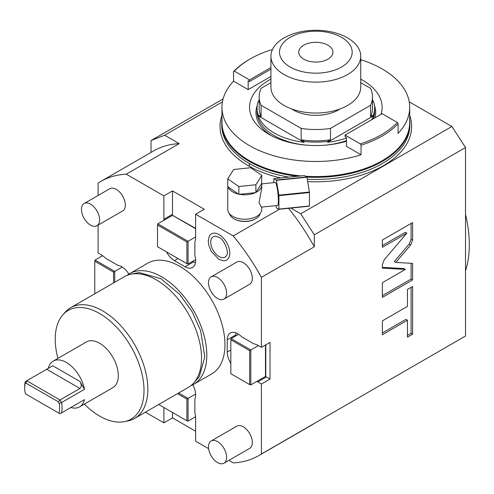 <?xml version="1.0" encoding="UTF-8"?>
<svg xmlns="http://www.w3.org/2000/svg" width="494" height="494" viewBox="0 0 494 494"><rect width="100%" height="100%" fill="white"/><g stroke="black" fill="none" stroke-linecap="round" stroke-linejoin="round"><path stroke-width="0.74" d="M145.409 412.194L163.878 422.858L172.499 417.881L195.63 431.237M192.808 384.807A14.968 8.639 -120 0 1 194.877 398.849L194.877 412.817A14.968 8.639 -120 0 1 195.63 417.788L195.63 441.185L208.61 448.682M228.87 460.377L233.23 462.897A158.234 91.353 -120 0 0 258.868 455.573A158.234 91.353 -120 0 0 261.4 454.011L465.521 336L465.521 147.533L314.32 234.823L314.32 246.79L261.4 277.338A158.234 91.353 -120 0 0 233.23 235.928L279.456 209.24M258.868 455.573L311.788 425.019A158.234 91.353 -120 0 0 314.32 423.463M261.4 454.011L261.4 384.011L270.02 379.034L270.02 342.367L261.4 347.344L261.4 277.338M406.858 233.156L384.332 259.616L382.362 264.488L382.362 268.131L405.364 269.428L382.362 282.71L382.362 297.4L412.601 279.944L412.601 263.376L395.793 262.431L410.631 244.999L412.601 240.133L412.601 222.578L382.362 240.035L382.362 247.296L406.858 233.156L405.346 232.285L382.362 245.555M407.451 306.397L382.362 320.884L382.362 334.716L407.451 320.229L407.451 337.161L412.601 334.185L412.601 286.495L407.451 289.472L407.451 306.397M288.552 208.314A158.234 91.353 60 0 1 314.32 246.79M409.23 101.85L451.911 126.489L300.716 213.785L290.843 208.085M300.716 213.785L314.32 234.823M233.23 235.928L195.63 214.223L204.25 209.246L172.499 190.912L163.878 195.89L126.279 174.178L179.198 143.624L164.632 135.22L222.436 101.85M229.42 213.636A15.505 8.948 0 0 0 233.81 218.719L234.261 218.978A14.863 8.577 0 0 0 247.352 221.361A14.863 8.577 0 0 0 255.281 218.978L255.731 218.719A15.505 8.948 0 0 0 260.122 213.636M98.108 195.476L98.108 183.064A158.234 91.353 60 0 1 100.64 181.508A158.234 91.353 60 0 1 126.279 174.178M100.64 181.508L153.56 150.954A158.234 91.353 60 0 1 179.198 143.624M223.078 98.948L151.028 140.549L151.028 152.411M151.028 140.549L164.632 135.22M98.108 225.11L98.108 253.07L101.739 255.163A14.968 8.639 -120 0 1 105.667 258.306L117.763 265.29A14.968 8.639 -120 0 1 128.891 274.102M288.867 177.136A94.082 54.321 0 0 1 249.303 163.502L249.303 166.287M451.911 126.489L465.521 147.533M465.521 214.371A114.398 66.048 60 0 1 465.521 270.811M261.4 347.344L257.769 345.25A14.968 8.639 -120 0 0 253.842 343.855L241.745 336.871A14.968 8.639 -120 0 0 230.334 332.987A14.968 8.639 -120 0 0 227.234 339.841L227.234 352.061A14.968 8.639 -120 0 0 230.84 363.337M256.899 381.368A14.968 8.639 -120 0 0 257.769 381.911L266.389 376.934L270.02 379.034M261.4 384.011L257.769 381.911M163.878 422.858L163.878 407.513M163.878 195.89L163.878 219.287A14.968 8.639 -120 0 0 163.915 220.312M166.503 251.897A14.968 8.639 -120 0 0 174.462 260.659L185.046 266.766A14.968 8.639 -120 0 0 192.53 267.513A14.968 8.639 -120 0 0 194.877 255.688L194.877 241.72A14.968 8.639 -120 0 0 195.63 237.62L195.63 214.223M147.786 263.172A63.936 36.914 60 0 1 179.754 266.334A63.936 36.914 -120 0 1 221.522 322.675A63.936 36.914 -120 0 1 211.722 373.909L193.58 384.381A63.936 36.914 -120 0 0 203.38 333.154A63.936 36.914 -120 0 0 161.612 276.813A63.936 36.914 60 0 0 129.644 273.645L147.786 263.172M223.967 463.211L249.674 448.373A12.832 7.41 -120 0 0 251.637 438.092A12.832 7.41 -120 0 0 243.258 426.785A12.832 7.41 -120 0 0 236.842 426.149L211.142 440.988A12.832 7.41 -120 0 0 209.172 451.269A12.832 7.41 -120 0 0 217.551 462.575A12.832 7.41 60 0 0 223.967 463.211A12.832 7.41 60 0 0 225.937 452.93A12.832 7.41 60 0 0 217.551 441.624A12.832 7.41 -120 0 0 211.142 440.988M223.967 299.092L249.674 284.254A12.832 7.41 -120 0 0 251.637 273.972A12.832 7.41 -120 0 0 243.258 262.666A12.832 7.41 -120 0 0 236.842 262.036L211.142 276.875A12.832 7.41 -120 0 0 209.172 287.156A12.832 7.41 -120 0 0 217.551 298.462A12.832 7.41 60 0 0 223.967 299.092A12.832 7.41 60 0 0 225.937 288.817A12.832 7.41 60 0 0 217.551 277.511A12.832 7.41 -120 0 0 211.142 276.875M96.96 225.77L122.666 210.926A12.832 7.41 -120 0 0 124.63 200.65A12.832 7.41 -120 0 0 116.251 189.344A12.832 7.41 -120 0 0 109.835 188.708L84.134 203.547A12.832 7.41 -120 0 0 82.165 213.828A12.832 7.41 -120 0 0 90.544 225.134A12.832 7.41 60 0 0 96.96 225.77A12.832 7.41 60 0 0 98.93 215.489A12.832 7.41 60 0 0 90.544 204.183A12.832 7.41 -120 0 0 84.134 203.547M219.064 234.576A15.16 8.75 -120 0 0 209.234 236.348L208.258 241.146L208.845 245.487L211.339 251.495L218.737 259.245L223.337 260.776A15.16 8.75 -120 0 0 229.562 250.501A15.16 8.75 -120 0 0 219.064 234.576M236.008 332.863A14.968 8.639 -120 0 0 235.854 334.864L235.854 335.908M258.381 345.596L250.816 349.962L231.161 338.618L230.84 339.81L230.84 373.717L249.624 384.56L249.624 350.654L230.84 339.81M238.688 334.271L231.161 338.618M265.494 376.379A14.968 8.639 -120 0 0 266.389 376.934M265.482 344.991L265.482 376.416L265.803 375.224L265.803 344.806M265.482 376.416L250.816 384.882L250.816 349.962L249.624 350.654M250.816 384.882L249.624 384.56M172.499 412.49L172.499 417.881M195.593 416.763L188.072 421.11L188.072 398.411L178.674 392.989M195.612 394.058L186.88 399.103L177.482 393.675M188.072 421.11L186.88 420.789L186.88 399.103M158.698 404.518L186.88 420.789M122.284 267.044L114.738 271.397L95.083 260.054L94.762 261.246L94.762 293.782M102.61 255.707L95.083 260.054M114.738 282.247L114.738 271.397L113.546 272.089L94.762 261.246M113.546 282.939L113.546 272.089M172.499 190.912L172.499 214.31A14.968 8.639 -120 0 0 172.536 215.365M192.759 261.27L193.667 261.795A14.968 8.639 -120 0 0 195.476 262.66M195.593 259.634L188.072 263.981L188.072 241.282L157.833 223.825L172.499 215.353L195.63 228.345M195.63 236.916L186.88 241.974L157.512 225.017L157.512 246.704L186.88 263.66L186.88 241.974M172.499 215.353L195.63 228.71M188.072 263.981L186.88 263.66M157.833 223.825L157.512 225.017M127.106 275.362A63.936 36.914 60 0 1 129.644 273.645M190.82 385.721A63.936 36.914 -120 0 0 193.58 384.381M70.679 307.688L124.352 276.702A63.936 36.914 60 0 1 156.32 279.87A63.936 36.914 -120 0 1 198.088 336.204A63.936 36.914 -120 0 1 188.288 387.438L134.609 418.424A63.936 36.914 -120 0 0 144.409 367.196A63.936 36.914 -120 0 0 102.641 310.856A63.936 36.914 -120 0 0 70.679 307.688A63.936 36.914 -120 0 0 65.196 312.189L62.843 314.845A62.787 36.253 -120 0 0 57.934 358.378M84.338 404.117A62.787 36.253 -120 0 0 99.621 416.072A62.787 36.253 -120 0 0 124.494 421.629A62.787 36.253 -120 0 0 142.068 374.291A62.787 36.253 -120 0 0 99.621 313.536A62.787 36.253 -120 0 0 62.843 314.845M70.833 407.525A26.41 15.246 -120 0 0 79.559 406.877L112.823 387.673A26.41 15.246 -120 0 0 116.868 366.511A26.41 15.246 -120 0 0 99.621 343.244A26.41 15.246 -120 0 0 86.413 341.934L53.154 361.139A26.41 15.246 -120 0 0 48.227 368.376M124.494 421.629L127.977 420.919A63.936 36.914 -120 0 0 134.609 418.424M79.96 388.463C81.671 386.777 81.671 384.449 79.96 381.479L84.486 389.309L61.503 402.579L59.194 403.351L58.292 401.789L26.034 383.165L25.132 383.684L25.243 381.646A26.41 15.246 -120 0 0 24.7 386.499L24.7 387.895A24.7 14.258 -120 0 0 25.132 392.6L26.034 394.163L60.002 413.774L61.503 412.91A26.41 15.246 60 0 0 61.503 402.579L60.002 399.986L79.96 388.463L46.702 369.259L52.673 365.807M84.486 389.309A26.41 15.246 -120 0 0 66.357 362.448A26.41 15.246 -120 0 0 53.154 361.139M79.559 406.877A26.41 15.246 -120 0 0 84.486 399.646L61.503 412.91M84.486 399.646L80.182 402.128M79.96 402.252C81.671 401.27 81.671 401.27 79.96 402.252M59.194 403.351A24.7 14.258 60 0 1 58.965 413.175M25.132 383.684A24.7 14.258 -120 0 0 24.7 387.895M25.243 381.646L46.702 369.259M26.034 383.165L26.744 380.781L60.002 399.986L58.292 401.789M215.748 236.218A11.782 6.805 -120 0 0 210.907 244.203A11.782 6.805 -120 0 0 219.064 256.577A11.782 6.805 -120 0 0 226.709 255.2C229.086 253.459 224.869 239.411 218.737 237.25L215.748 236.218M221.96 119.338A94.082 54.321 0 0 0 221.75 123A94.082 54.321 0 0 0 249.303 161.408A94.082 54.321 0 0 0 297.4 176.265M306.885 177.074A94.082 54.321 0 0 0 409.915 123A94.082 54.321 0 0 0 409.705 119.338M360.737 59.694A93.872 54.198 180 0 1 409.705 107.284L409.705 122.389A93.872 54.198 180 0 1 382.208 160.711A93.872 54.198 0 0 1 305.638 176.265M409.705 107.284A93.872 54.198 180 0 1 398.096 133.392L398.096 123.79L397.306 122.463A92.804 53.58 0 0 1 360.262 143.847L345.09 135.09L345.09 136.659L346.448 137.443L346.448 146.348L361.052 154.776A93.872 54.198 180 0 1 221.96 107.284L221.96 122.389A93.872 54.198 0 0 0 300.982 175.901M398.096 123.79A93.872 54.198 180 0 1 382.208 136.004A93.872 54.198 0 0 1 361.052 145.174L360.262 143.847M221.96 107.284A93.872 54.198 180 0 1 233.569 81.177L233.569 71.574L234.36 71.161A92.804 53.58 0 0 1 250.211 58.928L249.458 59.36A93.872 54.198 0 0 0 233.569 71.574M270.928 76.471L248.173 89.605L233.569 81.177M270.928 79.133A66.289 38.273 0 0 0 268.964 80.226A66.289 38.273 0 0 0 268.958 134.343A66.289 38.273 0 0 0 346.448 141.228M380.973 114.373A66.289 38.273 0 0 0 360.737 79.133M345.09 135.09L382.134 113.7L397.306 122.463M361.052 154.776L361.052 145.174M272.151 50.203L271.404 49.77A92.804 53.58 0 0 0 250.211 58.928M270.928 69.135L249.532 81.491L248.173 80.707L248.173 89.605M249.532 81.491L249.532 79.917L270.928 67.567M249.532 79.917L234.36 71.161M257.213 105.494A59.873 34.568 0 0 0 271.342 135.659M374.995 117.819A59.873 34.568 0 0 0 374.452 105.494M259.171 100.807L258.226 101.35A58.805 33.95 0 0 0 257.028 108.161L257.028 111.65A58.805 33.95 0 0 0 274.256 135.659A58.805 33.95 180 0 0 306.996 145.211M372.495 100.807L373.439 101.35A58.805 33.95 180 0 1 374.637 108.161L374.637 111.65A58.805 33.95 180 0 1 373.322 118.788M346.448 140.636A58.805 33.95 180 0 1 324.669 145.211M259.171 99.961A58.805 33.95 0 0 0 258.658 101.103M274.256 133.034A58.805 33.95 180 0 1 258.226 115.837L258.226 114.966L261.098 116.627L261.098 105.278L301.167 128.409L301.167 139.759L304.038 141.42L304.038 142.291A58.805 33.95 180 0 1 274.256 133.034M257.028 108.161A58.805 33.95 0 0 0 258.226 114.966M270.928 82.665L261.098 88.34A56.662 32.715 0 0 0 259.171 96.812A56.662 32.715 0 0 0 261.098 105.278M346.448 138.017A58.805 33.95 0 0 1 327.627 142.291L327.627 141.42L330.498 139.759L330.498 128.409L370.568 105.278A56.662 32.715 180 0 0 372.495 96.812A56.662 32.715 180 0 0 370.568 88.34L360.737 82.665M371.611 119.776A58.805 33.95 0 0 0 373.439 115.837L373.439 114.966L370.568 116.627L370.568 105.278M327.627 141.42A58.805 33.95 180 0 1 304.038 141.42M372.495 99.961A58.805 33.95 180 0 1 373.007 101.103M374.637 108.161A58.805 33.95 180 0 1 373.439 114.966M327.627 142.291L373.439 115.837M330.498 139.759A56.662 32.715 180 0 1 301.167 139.759M304.038 142.291L258.226 115.837M259.171 96.812L259.171 108.161A56.662 32.715 0 0 0 261.098 116.627M330.498 128.409A56.662 32.715 180 0 1 301.167 128.409M291.559 108.915A32.073 18.519 0 0 0 293.152 109.903A32.073 18.519 180 0 0 340.107 108.915M372.495 96.812L372.495 108.161A56.662 32.715 180 0 1 370.568 116.627M360.737 56.217L360.737 87.105A44.905 25.923 0 0 1 333.018 111.057A44.905 25.923 0 0 1 284.081 105.432A44.905 25.923 180 0 1 270.928 87.105L270.928 56.217A44.905 25.923 180 0 1 298.648 32.264A44.905 25.923 180 0 1 347.585 37.884A44.905 25.923 0 0 1 360.737 56.217A44.905 25.923 0 0 1 333.018 80.17A44.905 25.923 0 0 1 284.081 74.551A44.905 25.923 180 0 1 270.928 56.217M290.132 67.023A36.352 20.989 0 0 0 341.539 67.023A36.352 20.989 0 0 0 341.539 37.346A36.352 20.989 180 0 0 290.132 37.346A36.352 20.989 180 0 0 290.132 67.023M303.736 59.169A17.105 9.874 180 0 1 298.728 52.185A17.105 9.874 180 0 1 309.287 43.058A17.105 9.874 180 0 1 327.93 45.201A17.105 9.874 0 0 1 332.937 52.185A17.105 9.874 0 0 1 322.378 61.312A17.105 9.874 0 0 1 303.736 59.169M233.81 218.719A15.505 8.948 0 0 0 247.463 221.201A15.505 8.948 0 0 0 255.731 218.719M227.771 186.726L227.771 209.419A17 9.812 0 0 0 228.03 211.123A17 9.812 0 0 0 246.253 219.194A17 9.812 0 0 0 261.771 209.419L261.771 207.072M255.88 192.623L255.88 184.762L261.789 175.389L250.68 167.744L233.662 169.479L227.746 178.853L227.746 186.707L228.123 186.967A17 9.812 0 0 0 238.485 194.093L239.436 194.296A17 9.812 0 0 0 255.305 192.679L256.077 192.302A17 9.812 0 0 0 261.771 184.978L261.771 188.084L259.06 202.515L261.307 207.122L277.523 205.467A11.547 1.636 84.2 0 0 278.363 200.545A11.547 1.636 -95.8 0 0 277.27 188.591A11.547 1.636 -95.8 0 0 275.189 182.496L261.659 183.873M261.771 184.978A17 9.812 0 0 0 261.592 183.558L261.789 175.389M256.077 192.302L261.592 183.558M239.436 194.296L255.305 192.679M238.861 194.352L238.861 186.497L255.88 184.762M228.123 186.967L238.485 194.093M227.746 178.853L238.861 186.497M275.979 205.628L276.313 207.628A16.895 2.396 84.2 0 0 276.399 207.918L278.875 209.302A16.895 2.396 84.2 0 0 278.919 209.086L278.919 195.655A16.895 2.396 -95.8 0 0 278.875 195.155L276.399 180.335A16.895 2.396 -95.8 0 0 276.313 180.051L273.837 178.661A16.895 2.396 -95.8 0 0 273.793 178.877L273.793 182.638M278.919 209.086L309.454 205.979L309.454 192.549A16.895 2.396 -95.8 0 0 309.411 192.043L306.935 177.229A16.895 2.396 -95.8 0 0 306.848 176.938L304.372 175.555L273.837 178.661M278.919 195.655L309.454 192.549M309.454 205.979A16.895 2.396 84.2 0 1 309.411 206.196L278.875 209.302M278.875 195.155L309.411 192.043M276.399 180.335L306.935 177.229M276.313 180.051L306.848 176.938M395.793 262.431L394.28 261.554L409.118 244.129L411.088 239.257L411.088 223.449M412.601 279.944L411.088 279.073L411.088 263.296M382.362 295.659L411.088 279.073M405.364 269.428L403.851 268.557L382.362 267.34M407.451 335.414L411.088 333.314L411.088 287.372M382.362 332.968L405.938 319.359L407.451 320.229M412.601 334.185L411.088 333.314M221.96 115.46A95.793 55.309 180 0 0 248.099 165.595A95.793 55.309 0 0 0 280.765 177.957M307.663 181.594A95.793 55.309 0 0 0 409.705 115.46M227.234 339.841L235.854 334.864M227.234 352.061L230.84 349.98M163.878 219.287L172.499 214.31M185.046 266.766L193.667 261.795M174.462 260.659L178.068 258.572M79.96 381.479L52.747 365.764M307.262 179.186A94.082 54.321 0 0 0 409.915 125.093L409.915 123M249.303 163.502A94.082 54.321 180 0 1 221.75 125.093L221.75 123M412.601 240.133L411.088 239.257M410.631 244.999L409.118 244.129M131.305 274.145L139.178 272.546L160.896 278.69L179.723 294.418L192.024 311.516L200.576 330.455L204.794 356.971L199.298 376.675L193.975 382.696"/></g></svg>

